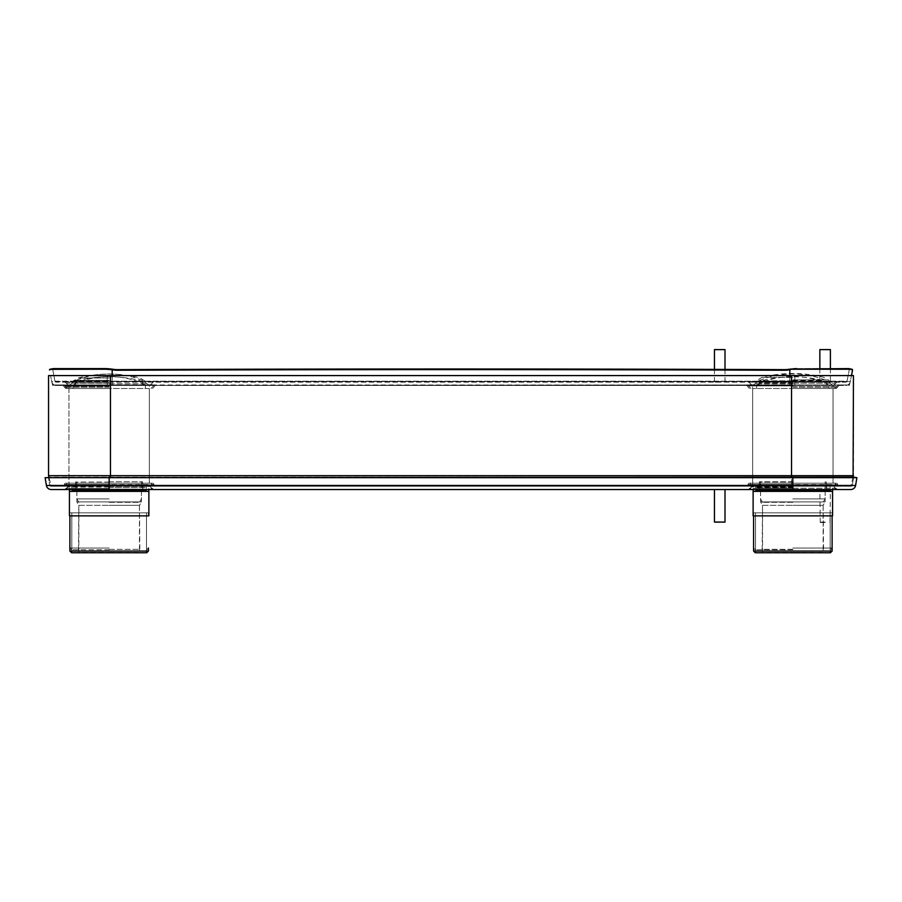 <?xml version="1.0" encoding="UTF-8"?>
<svg xmlns="http://www.w3.org/2000/svg" width="902" height="902" viewBox="0 0 902 902"><rect width="100%" height="100%" fill="white"/><g stroke="black" fill="none" stroke-linecap="round" stroke-linejoin="round"><path stroke-width="0.68" stroke-dasharray="4.51 3.38" d="M110.472 486.234L791.528 486.234L52.215 486.234L110.472 486.234L110.472 485.242L851.06 485.242L50.94 485.242L110.472 485.242L110.472 486.234M849.785 486.234L791.528 486.234L849.785 486.234A1.319 1.319 0 0 0 851.06 485.242A1.319 1.319 0 0 1 849.785 486.234A1.319 1.319 0 0 0 851.06 485.242L853.45 475.67L791.528 475.67L791.528 486.234L791.528 477.135M155.257 486.234L63.05 486.234L155.257 486.234A1.319 1.319 0 0 1 153.938 484.926L64.358 484.521L153.938 484.521A1.319 1.319 0 0 0 152.618 483.213L65.677 483.213L152.618 483.213M838.95 486.234L746.743 486.234L838.95 486.234A1.319 1.319 0 0 1 837.642 484.926L748.062 484.521L837.642 484.521A1.319 1.319 0 0 0 836.323 483.213L749.382 483.213L836.323 483.213M833.031 486.234L752.674 486.234L833.031 486.234L833.031 385.458L752.674 385.458L833.031 385.458M149.326 486.234L68.969 486.234L149.326 486.234L149.326 385.458L68.969 385.458L149.326 385.458M52.215 486.234A1.319 1.319 0 0 1 50.94 485.242A1.319 1.319 0 0 0 52.215 486.234A1.319 1.319 0 0 1 50.94 485.242L48.55 475.67L791.528 475.67L791.528 375.582L853.45 375.582L853.45 475.67M853.078 477.135L851.06 485.242M48.922 477.135L50.94 485.242M791.528 375.582L48.55 375.582L48.55 475.67M794.82 375.582L50.535 375.582L851.465 375.582L794.82 375.582L794.82 384.94L107.18 384.94L107.18 375.582L107.18 385.458L794.82 385.458L53.162 385.458L849.481 384.94A0.654 0.654 0 0 1 848.838 385.458A0.654 0.654 0 0 0 849.481 384.94L851.499 375.582L849.481 384.94L794.82 384.94L794.82 375.582M52.519 384.94A0.654 0.654 0 0 0 53.162 385.458A0.654 0.654 0 0 1 52.519 384.94L50.535 375.582L52.519 384.94L107.18 384.94L52.519 384.94A0.654 0.654 0 0 0 53.162 385.458M792.847 385.458L746.743 385.458L792.847 385.458M109.153 385.458L63.05 385.458L109.153 385.458M752.674 486.234L752.674 385.458M68.969 486.234L68.969 385.458M792.847 388.491L836.323 388.491L792.847 388.491M833.031 388.491L752.674 388.491L833.031 388.491L833.031 483.213L752.674 483.213L833.031 483.213M109.153 388.491L65.677 388.491L109.153 388.491M149.326 388.491L68.969 388.491L149.326 388.491L149.326 483.213L68.969 483.213L68.969 388.491M68.969 483.213L149.326 483.213M65.677 483.213A1.319 1.319 0 0 0 64.358 484.521L153.938 484.926L64.358 484.926A1.319 1.319 0 0 1 63.05 486.234M749.382 483.213A1.319 1.319 0 0 0 748.062 484.521L837.642 484.926L748.062 484.926A1.319 1.319 0 0 1 746.743 486.234M752.674 483.213L752.674 388.491M855.592 485.468L109.153 485.468L109.153 477.677L45.1 477.677L48.347 477.135L49.711 485.253L109.153 485.253L49.711 485.253L48.347 477.135L853.653 477.135L852.289 485.253L109.153 485.253L852.289 485.253A1.184 1.184 0 0 1 851.127 486.234L792.847 486.234L851.127 486.234A1.184 1.184 0 0 0 852.289 485.253L853.653 477.135L792.847 477.135L792.847 486.234L109.153 486.234L837.608 486.234L748.085 486.234L826.435 486.234L792.847 486.234L792.847 477.135M50.873 486.234L109.153 486.234L50.873 486.234A1.184 1.184 0 0 1 49.711 485.253A1.184 1.184 0 0 0 50.873 486.234A1.184 1.184 0 0 1 49.711 485.253A1.184 1.184 0 0 0 50.873 486.234M109.153 486.234L64.392 486.234L153.915 486.234L75.565 486.234L142.741 486.234L109.153 486.234L109.153 477.135L109.153 486.234L75.565 486.234L109.153 486.234M109.153 483.213L67.323 483.213L109.153 483.213M109.153 486.505L150.341 486.505L109.153 486.505M850.789 489.527L51.211 489.527M792.847 489.527L748.728 489.527L836.966 489.527L755.628 489.527L826.706 489.527L792.847 489.527L792.847 477.677L109.153 477.135M71.934 489.527L146.372 489.527M792.847 486.505L751.659 486.505L792.847 486.505M792.847 483.213L751.016 483.213L792.847 483.213M54.954 381.208A1.184 1.184 0 0 0 56.116 382.166L112.186 382.166L56.116 382.166A1.184 1.184 0 0 1 54.954 381.208A1.184 1.184 0 0 0 56.116 382.166A1.184 1.184 0 0 1 54.954 381.208L112.186 381.208L112.186 382.166L789.814 382.166L112.186 382.166L112.186 381.208L54.954 381.208L52.688 369.234L54.954 381.208M847.046 381.208L849.312 369.561L852.525 370.26L849.312 369.234L847.046 381.208A1.184 1.184 0 0 1 845.884 382.166L789.814 382.166L845.884 382.166A1.184 1.184 0 0 0 847.046 381.208L789.814 381.208L789.814 382.166L789.814 381.208L112.186 381.208L847.046 381.208A1.184 1.184 0 0 1 845.884 382.166M106.605 368.636L105.759 368.602M109.39 368.85L107.924 368.715L107.936 369.346L112.806 369.865A26.35 25.865 -0 0 0 117.486 370.26A85635.046 84061.698 180 0 1 784.514 370.26A26.35 25.865 0 0 0 789.194 369.865L790.332 369.662L790.321 369.042L789.194 369.234A26.35 25.865 180 0 1 784.514 369.628L784.514 370.26M49.475 370.26L52.699 369.087L49.452 369.865L50.095 369.234L107.936 369.346M49.463 369.707L53.376 368.602L49.734 369.358L53.376 368.602L105.286 368.602L105.308 369.234M790.332 369.662L796.692 369.234L796.714 368.602L848.624 368.602L852.537 369.707M852.548 369.865L849.312 369.234L852.525 370.26M795.395 368.636L794.628 368.681M849.019 368.738L852.266 369.358L849.019 368.738M794.064 369.346L794.076 368.715L790.321 369.042M112.186 369.121L112.186 381.208L112.186 369.121L112.806 369.234A26.35 25.865 180 0 0 117.486 369.628A85635.046 84061.698 180 0 1 784.514 369.628M111.679 369.042L111.668 369.662M56.443 385.458A4.871 4.871 0 0 1 51.662 381.523A4.871 4.871 0 0 0 56.443 385.458A4.871 4.871 0 0 1 51.662 381.523L112.186 381.523L112.186 385.458L789.814 385.458L56.443 385.458L112.186 385.458L112.186 369.752M845.557 385.458A4.871 4.871 0 0 0 850.338 381.523A4.871 4.871 0 0 1 845.557 385.458L789.814 385.458L845.557 385.458A4.871 4.871 0 0 0 850.338 381.523L789.814 381.523L789.814 369.752M792.847 382.448L759.258 382.448L792.847 382.448M792.847 384.804L747.397 384.804L792.847 384.804M792.847 385.199L833.64 385.199L792.847 385.199M109.153 384.804L154.603 384.804L109.153 384.804M109.153 385.199L68.36 385.199L109.153 385.199M109.153 382.166L65.034 382.166L109.153 382.166M796.692 369.234L852.266 369.358M792.847 382.166L748.728 382.166L792.847 382.166M109.153 383.17L66.748 383.17L109.153 383.17M792.847 383.17L835.252 383.17L792.847 383.17M481.995 489.527L471.543 489.527L481.995 489.662M373.935 489.527L554.414 489.527M375.908 489.527L552.43 489.527L375.908 489.662M387.127 489.527L395.031 489.662L387.127 489.527M490.203 489.527L499.088 489.527L490.203 489.662M460.787 489.527L473.832 489.527L460.787 489.662M450.47 489.527L461.486 489.527L450.47 489.662M440.526 489.527L449.41 489.527L440.526 489.662M464.44 489.527L458.419 489.662L464.44 489.662M387.792 489.527L392.336 489.662L387.792 489.527M462.489 489.527L471.058 489.527L462.489 489.662M753.125 512.843L792.847 512.843L753.125 512.843L753.125 491.376L832.569 491.376L832.569 512.843L792.847 512.843L832.569 512.843M832.569 515.876L753.125 515.876M753.587 551.054L832.118 551.054M755.29 552.768L830.404 552.768M760.578 484.791L792.847 484.791L760.578 484.791L760.578 501.918L762.551 505.334L792.847 505.334L762.551 505.334L762.551 552.374L792.847 552.374L762.156 552.768L823.537 552.768L792.847 552.374L823.143 552.374L823.143 505.334L792.847 505.334L823.143 505.334L825.127 501.918L760.578 501.918L825.127 501.918L825.127 484.791L792.847 484.791L825.127 484.791M792.847 484.791L759.518 484.791L792.847 484.791M792.847 485.05L759.258 485.05L792.847 485.05M755.526 515.876L755.526 552.768L830.167 552.768L830.167 515.876M69.431 512.843L109.153 512.843L69.431 512.843L69.431 491.376L148.875 491.376L148.875 512.843L109.153 512.843L148.875 512.843M148.875 515.876L69.431 515.876M69.882 551.054L148.413 551.054M71.596 552.768L146.71 552.768M76.873 484.791L109.153 484.791L76.873 484.791L76.873 501.918L78.857 505.334L109.153 505.334L78.857 505.334L78.857 552.374L109.153 552.374L78.463 552.768L139.844 552.768L109.153 552.374L139.449 552.374L139.449 505.334L109.153 505.334L139.449 505.334L141.422 501.918L76.873 501.918L141.422 501.918L141.422 484.791L109.153 484.791L141.422 484.791M109.153 484.791L142.482 484.791L109.153 484.791M109.153 485.05L75.565 485.05L109.153 485.05M71.833 515.876L71.833 552.768L146.474 552.768L146.474 515.876M792.847 488.343L753.125 488.343L792.847 488.343M792.847 512.843L832.118 512.843L792.847 512.843M792.847 548.021L832.118 548.021L792.847 548.021M792.847 549.735L755.29 549.735L792.847 549.735M792.847 549.341L762.551 549.341L792.847 549.341M792.847 502.313L762.551 502.313L792.847 502.313M792.847 498.885L825.127 498.885L792.847 498.885M792.847 481.758L759.518 481.758L792.847 481.758M792.847 482.029L759.258 482.029L792.847 482.029M109.153 488.343L69.431 488.343L109.153 488.343M109.153 512.843L69.882 512.843L109.153 512.843M109.153 548.021L69.882 548.021L109.153 548.021M109.153 549.735L71.596 549.735L109.153 549.735M109.153 549.341L139.449 549.341L109.153 549.341M109.153 502.313L139.449 502.313L109.153 502.313M109.153 498.885L76.873 498.885L109.153 498.885M109.153 481.758L142.482 481.758L109.153 481.758M109.153 482.029L75.565 482.029L109.153 482.029M719.74 489.527L714.463 489.527L719.74 489.527M714.463 522.066L725.005 522.066M714.858 522.461L724.61 522.461M825.127 489.527L819.85 489.527L825.127 489.527M825.127 522.066L819.85 522.066L825.127 522.066M825.127 522.461L820.245 522.461L825.127 522.461M719.74 382.166L714.463 382.166L719.74 382.166M725.005 349.626L714.463 349.626M724.61 349.232L714.858 349.232M825.127 382.166L819.85 382.166L825.127 382.166M830.392 349.626L819.85 349.626M829.998 349.232L820.245 349.232M110.472 375.582L110.472 477.135M849.481 384.94A0.654 0.654 0 0 1 848.838 385.458M792.847 386.778L837.642 386.778L792.847 386.778M792.847 387.172L837.642 387.172L792.847 387.172M109.153 387.172L64.358 387.172L109.153 387.172M109.153 386.778L64.358 386.778L109.153 386.778M109.153 485.795L65.012 485.795L109.153 485.795M109.153 484.532L65.451 484.532L109.153 484.532M109.153 486.945L67.346 486.945L109.153 486.945M109.153 488.207L66.895 488.207L109.153 488.207M792.847 488.207L835.105 488.207L792.847 488.207M792.847 486.945L751.039 486.945L792.847 486.945M792.847 484.532L749.145 484.532L792.847 484.532M792.847 485.795L748.705 485.795L792.847 485.795M46.408 485.468L109.153 485.468L109.153 489.527M851.127 486.234A1.184 1.184 0 0 0 852.289 485.253M789.814 369.121L789.814 381.208L789.814 369.121M789.194 369.234L789.194 369.865M112.806 369.865L112.806 369.234M117.486 370.26L117.486 369.628M112.186 375.582L112.186 381.523L789.814 381.523L51.662 381.523M789.814 375.582L789.814 385.458L789.814 381.523L850.338 381.523M792.847 382.347L759.371 382.347L792.847 382.347M792.847 380.554L822.985 380.554L792.847 380.554M792.847 385.909L748.705 385.909L792.847 385.909M792.847 383.249L759.563 383.249L792.847 383.249M109.153 385.909L65.012 385.909L109.153 385.909M109.153 383.249L75.869 383.249L109.153 383.249M109.153 380.565L78.745 380.565L109.153 380.565M109.153 384.883L67.808 384.883L109.153 384.883M109.153 384.962L69.973 384.962L109.153 384.962M109.153 383.688L147.308 383.688L109.153 383.688M109.153 380.824L74.855 380.824L109.153 380.824M792.847 384.883L751.501 384.883L792.847 384.883M792.847 384.962L832.027 384.962L792.847 384.962M792.847 383.688L754.692 383.688L792.847 383.688M792.847 380.824L758.548 380.824L792.847 380.824M792.847 381.997L830.866 381.997L792.847 381.997M792.847 379.9L828.532 379.9L792.847 379.9M792.847 377.363L761.908 377.363L792.847 377.363M109.153 380.385L73.66 380.385L109.153 380.385M109.153 378.006L78.091 378.006L109.153 378.006M829.637 490.665L756.056 490.665M792.847 489.267L759.258 489.267L792.847 489.267M145.944 490.665L72.363 490.665M109.153 489.267L75.565 489.267L109.153 489.267M792.847 487.632L756.056 487.632L792.847 487.632M792.847 486.234L759.258 486.234L792.847 486.234M109.153 487.632L145.944 487.632L109.153 487.632M749.382 388.491L746.743 385.458M836.323 388.491L838.95 385.458M63.05 385.458L65.677 388.491M155.257 385.458L152.618 388.491M67.323 483.213L64.392 486.234M150.984 483.213L153.915 486.234M142.741 483.213L142.741 486.505M151.401 488.207L150.341 486.505M66.895 488.207L67.966 486.505M834.034 486.505L835.105 488.207M751.659 486.505L750.599 488.207M826.435 483.213L826.435 486.505M748.085 486.234L751.016 483.213M837.608 486.234L834.677 483.213M759.258 483.213L759.258 486.505M75.824 481.758L75.565 489.527M143.012 486.505L142.741 489.527M759.518 481.758L759.258 489.527M826.706 486.505L826.435 489.527M75.565 483.213L75.565 486.505M49.971 369.245L53.241 368.614M826.435 385.458L826.435 382.448L822.985 380.554A122.514 122.514 0 0 0 762.72 380.554L759.258 382.448L759.258 385.458M838.296 384.804L838.296 385.458L838.274 384.804M747.397 384.804L747.397 385.458L747.431 384.804M834.677 388.491L837.608 385.458M751.016 388.491L748.085 385.458M756.62 388.491L756.62 385.199M829.073 388.491L829.073 385.199M828.825 385.199L826.131 383.249A86.547 86.547 0 0 0 759.563 383.249L756.868 385.199M154.603 384.804L154.603 385.458L154.569 384.804M63.704 384.804L63.704 385.458L63.726 384.804M67.323 388.491L64.392 385.458M150.984 388.491L153.915 385.458M145.38 388.491L145.38 385.199M72.927 388.491L72.927 385.199M73.175 385.199L75.869 383.249A86.547 86.547 0 0 1 142.437 383.249L145.132 385.199M142.741 385.458L142.741 382.166M75.565 385.458L75.565 382.166M142.674 382.166L139.551 380.565A122.514 122.514 0 0 0 78.745 380.565L75.621 382.166M848.759 368.614L852.029 369.245M68.36 385.199L65.034 382.166M149.935 385.199L153.272 382.166M148.841 385.199L143.452 380.824A89.185 89.185 0 0 0 74.855 380.824L69.454 385.199M833.64 385.199L836.966 382.166M752.065 385.199L748.728 382.166M753.159 385.199L758.548 380.824A89.185 89.185 0 0 1 827.145 380.824L832.546 385.199M831.306 382.166L823.785 377.363A125.806 125.806 0 0 0 761.908 377.363L754.388 382.166M71.675 382.166L78.091 378.006A125.141 125.141 0 0 1 140.205 378.006L146.62 382.166M759.518 484.791L759.258 489.267M826.435 489.267L826.176 484.791M75.824 484.791L75.565 489.267M142.741 489.267L142.482 484.791M830.133 488.343L830.066 486.505M755.572 488.343L755.628 486.505M832.569 489.527L832.569 488.343M753.125 489.527L753.125 488.343M830.404 549.735L832.118 548.021L832.118 512.843M753.587 515.876L753.587 512.843M755.29 549.735L753.587 548.021M825.127 481.758L825.127 498.885L823.143 502.313L823.537 549.735M762.156 549.735L762.551 502.313L760.578 498.885L760.578 481.758M826.435 486.234L826.176 481.758M755.526 512.843L755.526 549.735M830.167 512.843L830.167 549.735M146.428 488.343L146.372 486.505M71.867 488.343L71.934 486.505M148.875 489.527L148.875 488.343M69.431 489.527L69.431 488.343M148.413 515.876L148.413 512.843M71.596 549.735L69.882 548.021L69.882 512.843M141.422 481.758L141.422 498.885L139.449 502.313L139.844 549.735M78.463 549.735L78.857 502.313L76.873 498.885L76.873 481.758M142.741 486.234L142.482 481.758M146.71 549.735L148.413 548.021M71.833 512.843L71.833 549.735M146.474 512.843L146.474 549.735M829.998 522.461L830.392 491.376M820.245 522.461L819.85 489.527M725.005 369.414L725.005 382.166M714.463 369.392L714.463 382.166M830.392 368.602L830.392 382.166M819.85 368.602L819.85 382.166"/><path stroke-width="1.35" d="M853.45 475.67L48.55 475.67L48.55 375.582L853.45 375.582L853.078 477.135M48.55 475.67L48.922 477.135M109.153 489.527L71.934 489.527L72.363 490.665L145.944 490.665L146.372 489.527L109.153 489.527L109.153 485.468L46.408 485.468A4.871 4.871 0 0 0 51.211 489.527A4.871 4.871 0 0 1 46.408 485.468L45.1 477.677L46.408 485.468A4.871 4.871 0 0 0 51.211 489.527L850.789 489.527A4.871 4.871 0 0 0 855.592 485.468L856.9 477.677L45.1 477.677L853.653 477.135L856.9 477.677L855.592 485.468A4.871 4.871 0 0 1 850.789 489.527A4.871 4.871 0 0 0 855.592 485.468L792.847 485.468L792.847 489.527M105.759 368.602L107.518 368.681M112.186 375.582L112.186 369.752L107.936 369.346L107.924 368.715L112.186 369.121L109.39 368.85M107.936 369.346L105.308 369.234L105.286 368.602L53.376 368.602L49.452 369.865M111.668 369.662L111.679 369.042M112.186 369.752L112.806 369.865A26.35 25.865 -0 0 0 117.486 370.26A85635.046 84061.698 180 0 1 784.514 370.26L784.514 369.628A85635.046 84061.698 180 0 0 117.486 369.628L117.486 370.26M112.186 369.121L112.806 369.234A26.35 25.865 180 0 0 117.486 369.628M790.321 369.042L848.624 368.602L852.266 369.358L852.525 370.26L851.905 369.234L789.194 369.234A26.35 25.865 180 0 1 784.514 369.628M790.332 369.662L789.194 369.865A26.35 25.865 0 0 1 784.514 370.26M852.548 369.865L851.499 375.582L852.525 370.26M796.692 369.234L796.714 368.602L795.395 368.636M794.628 368.681L793.027 368.817M105.308 369.234L49.734 369.358M554.414 489.527L373.935 489.527M832.569 491.376L832.569 515.876L753.125 515.876L753.125 491.376L832.569 491.376L832.569 489.527M823.537 552.768L792.847 552.768L830.404 552.768L832.118 551.054L753.587 551.054L753.587 515.876L753.587 548.021M830.167 552.768L755.29 552.768L753.587 551.054M755.526 552.768L762.156 552.768M148.875 491.376L148.875 515.876L69.431 515.876L69.431 491.376L148.875 491.376L148.875 489.527M139.844 552.768L109.153 552.768L146.71 552.768L148.413 551.054L69.882 551.054L69.882 515.876M146.474 552.768L71.596 552.768L69.882 551.054M71.833 552.768L78.463 552.768M714.463 522.066L725.005 522.066L714.463 522.066L714.463 489.527M725.005 349.626L714.463 349.626L725.005 349.626L725.005 369.414M830.392 349.626L819.85 349.626L830.392 349.626L830.392 368.602M791.528 375.582L791.528 477.135M110.472 375.582L110.472 477.135M792.847 477.135L792.847 485.468L109.153 485.468L109.153 477.135M112.806 369.234L112.806 369.865M789.194 369.865L789.194 369.234M789.814 375.582L789.814 369.752M794.076 368.715L794.064 369.346M755.628 489.527L756.056 490.665L829.637 490.665L830.066 489.527M151.401 488.207L153.272 489.527M66.895 488.207L65.034 489.527M750.599 488.207L748.728 489.527M835.105 488.207L836.966 489.527M852.029 369.245L848.759 368.614M53.241 368.614L49.971 369.245M756.056 490.665L755.572 491.376M829.637 490.665L830.133 491.376M832.118 551.054L832.118 515.876M72.363 490.665L71.867 491.376M145.944 490.665L146.428 491.376M148.413 551.054L148.413 548.021M753.125 491.376L753.125 489.527M69.431 491.376L69.431 489.527M725.005 522.066L725.005 489.527M830.392 491.376L830.392 489.527M714.463 349.626L714.463 369.392M819.85 349.626L819.85 368.602"/></g></svg>

